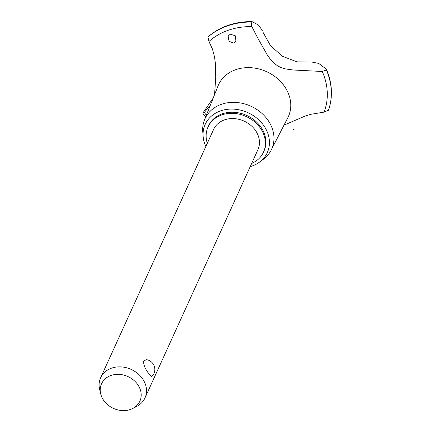 <?xml version="1.0" encoding="UTF-8"?>
<svg xmlns="http://www.w3.org/2000/svg" width="431" height="431" viewBox="0 0 431 431"><rect width="100%" height="100%" fill="white"/><g stroke="black" fill="none" stroke-linecap="round" stroke-linejoin="round"><path stroke-width="0.65" d="M251.65 163.478A30.456 25.31 -155.5 0 0 263.481 152.181L263.971 151.098A30.456 25.31 -155.5 0 0 262.371 129.419A30.456 25.31 -155.5 0 0 234.319 112.297A30.456 25.31 -155.5 0 0 208.529 125.879L208.038 126.956A30.456 25.31 -155.5 0 0 207.295 143.302M263.481 152.181A30.456 25.31 -155.5 0 0 261.881 130.501A30.456 25.31 -155.5 0 0 233.823 113.38A30.456 25.31 -155.5 0 0 208.038 126.956M100.698 393.821L99.642 389.408A24.362 20.246 24.5 0 1 100.633 377.766L213.582 129.478A24.362 20.246 24.5 0 1 234.211 118.617A24.362 20.246 24.5 0 1 256.655 132.312A24.362 20.246 24.5 0 1 257.937 149.659L144.988 397.942A24.362 20.246 24.5 0 1 136.869 406.341L132.845 408.443A21.038 17.482 -155.5 0 0 138.755 386.214A21.038 17.482 -155.5 0 0 113.633 374.749A21.038 17.482 -155.5 0 0 100.698 393.821A21.038 17.482 -155.5 0 0 102.664 398.745A21.038 17.482 -155.5 0 0 132.845 408.443M151.674 376.694L147.585 372.082C144.654 367.654 143.356 363.931 143.679 360.909L146.486 359.669A9.897 9.897 0 0 1 151.674 376.694M100.633 377.766A24.362 20.246 24.5 0 1 121.267 366.905A24.362 20.246 24.5 0 1 143.712 380.6A24.362 20.246 24.5 0 1 144.988 397.942M250.212 166.635A34.108 28.344 -155.5 0 0 259.532 162.115A34.108 28.344 -155.5 0 0 265.507 128.33A34.108 28.344 -155.5 0 0 227.035 109.372A34.108 28.344 -155.5 0 0 203.141 136.465A34.108 28.344 -155.5 0 0 205.862 146.459M259.532 162.115L263.33 159.308A36.635 30.439 -155.5 0 0 271.142 150.187A36.635 30.439 -155.5 0 0 269.741 123.024A36.635 30.439 -155.5 0 0 235.294 102.389A36.635 30.439 -155.5 0 0 204.504 119.872A36.635 30.439 -155.5 0 0 202.764 131.757L203.141 136.465M271.142 150.187L287.816 117.733A38.375 31.889 -155.5 0 0 286.351 89.282A38.375 31.889 -155.5 0 0 235.795 69.655A38.375 31.889 -155.5 0 0 218.011 85.979L204.504 119.872M230.251 34.184L235.218 35.714L235.94 41.02L233.747 43.122L229.039 41.29L228.144 36.091L230.251 34.184M284.007 125.152L305.261 115.993L310.724 114.328L324.101 112.103A69.132 57.447 -155.5 0 0 322.275 71.481L293.139 70L285.678 68.949L281.416 67.737L277.715 65.97L273.566 62.775L270.275 59.085L267.155 54.678L257.932 38.397L251.86 26.603A69.132 57.447 -155.5 0 0 228.252 30.262A69.132 57.447 -155.5 0 0 208.949 41.505L212.467 49.123L214.482 56.682L215.5 64.074L215.715 77.79L214.568 94.626M324.101 112.103L328.535 110.137M262.818 31.921L270.49 45.638L282.343 56.262L296.954 61.838L312.039 62.086L318.741 63.427L326.477 69.267L326.45 69.989L322.275 71.481M251.86 26.603L251.187 22.024L252.162 21.669L258.46 25.014L262.263 30.402M210.393 105.105L204.321 112.437L202.877 113.412L202.979 112.863L213.226 97.993M252.162 21.669L251.774 21.55C234.529 21.631 219.993 26.69 208.162 36.716L207.925 37.044L208.949 41.505M204.321 112.437A69.132 57.447 -155.5 0 0 206.368 115.201M251.203 21.997A72.483 60.232 -155.5 0 0 227.487 25.838A72.483 60.232 -155.5 0 0 207.941 37.018M251.187 22.024A72.483 60.232 -155.5 0 0 227.476 25.871A72.483 60.232 -155.5 0 0 207.925 37.044M328.487 110.282A72.483 60.232 -155.5 0 0 326.466 69.962M328.47 110.309A72.483 60.232 -155.5 0 0 326.45 69.989M294.19 129.23L293.576 129.359M202.877 113.412L205.646 117.006M326.477 69.267C332.301 83.269 332.98 96.916 328.514 110.212"/></g></svg>
